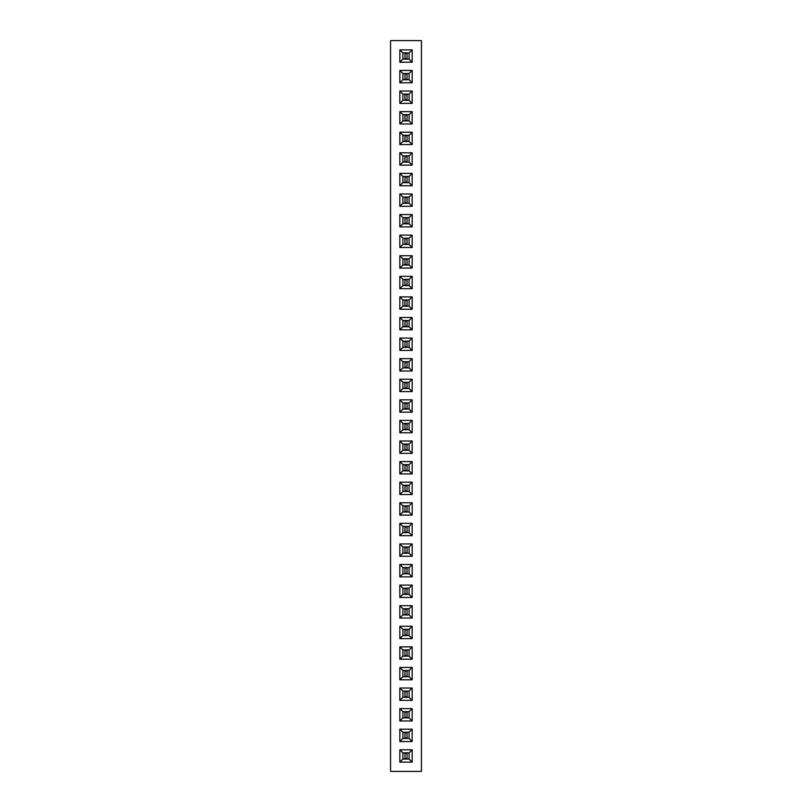 <?xml version="1.0" encoding="UTF-8"?>
<svg xmlns="http://www.w3.org/2000/svg" width="812" height="812" viewBox="0 0 812 812"><rect width="100%" height="100%" fill="white"/><g stroke="black" fill="none" stroke-linecap="round" stroke-linejoin="round"><path stroke-width="1.22" d="M421.438 771.4L421.438 40.6L390.562 40.6L390.562 771.4L421.438 771.4M399.829 523.344L399.829 535.687L412.171 535.687L412.171 523.344L399.829 523.344L402.894 526.409L402.894 532.621L409.106 532.621L409.106 526.409L402.894 526.409L402.914 532.601L409.086 532.601L409.086 526.43L402.914 526.43M412.171 515.102L412.171 502.75L399.829 502.75L399.829 515.102L412.171 515.102L409.106 512.037L409.106 505.825L402.894 505.825L402.894 512.037L409.106 512.037L409.086 505.846L402.914 505.846L402.914 512.017L409.086 512.017M399.829 461.581L399.829 473.934L412.171 473.934L412.171 461.581L399.829 461.581L402.894 464.647L402.894 470.869L409.106 470.869L409.106 464.647L402.894 464.647L402.914 470.848L409.086 470.848L409.086 464.667L402.914 464.667M412.171 482.166L399.829 482.166L399.829 494.518L412.171 494.518L412.171 482.166L409.106 485.231L402.894 485.231L402.894 491.453L409.106 491.453L409.106 485.231M399.829 576.865L412.171 576.865L412.171 564.513L399.829 564.513L399.829 576.865L402.894 573.8L409.106 573.8L409.106 567.578L402.894 567.578L402.894 573.8L409.086 573.779L409.086 567.598L402.914 567.598L402.914 573.779M399.829 556.281L412.171 556.281L412.171 543.928L399.829 543.928L399.829 556.281L402.894 553.205L409.106 553.205L409.106 546.994L402.894 546.994L402.894 553.205M399.829 597.449L412.171 597.449L412.171 585.097L399.829 585.097L399.829 597.449L402.894 594.384L409.106 594.384L409.106 588.162L402.894 588.162L402.894 594.384L409.086 594.364L409.086 588.182L402.914 588.182L402.914 594.364M412.171 618.033L412.171 605.681L399.829 605.681L399.829 618.033L412.171 618.033L409.106 614.968L409.106 608.746L402.894 608.746L402.894 614.968L409.106 614.968M412.171 749.78L399.829 749.78L399.829 762.133L412.171 762.133L412.171 749.78L409.106 752.856L402.894 752.856L402.894 759.068L409.106 759.068L409.106 752.856L402.914 752.876L402.914 759.047L409.086 759.047L409.086 752.876M399.829 741.549L412.171 741.549L412.171 729.196L399.829 729.196L399.829 741.549L402.894 738.484L409.106 738.484L409.106 732.262L402.894 732.262L402.894 738.484L409.086 738.463L409.086 732.282L402.914 732.282L402.914 738.463M412.171 720.965L412.171 708.612L399.829 708.612L399.829 720.965L412.171 720.965L409.106 717.899L409.106 711.677L402.894 711.677L402.894 717.899L409.106 717.899M412.171 646.859L399.829 646.859L399.829 659.202L412.171 659.202L412.171 646.859L409.106 649.925L402.894 649.925L402.894 656.137L409.106 656.137L409.106 649.925M399.829 679.796L412.171 679.796L412.171 667.444L399.829 667.444L399.829 679.796L402.894 676.721L409.106 676.721L409.106 670.509L402.894 670.509L402.894 676.721L409.086 676.701L409.086 670.529L402.914 670.529L402.914 676.701M399.829 700.38L412.171 700.38L412.171 688.028L399.829 688.028L399.829 700.38L402.894 697.315L409.106 697.315L409.106 691.093L402.894 691.093L402.894 697.315L409.086 697.295L409.086 691.113L402.914 691.113L402.914 697.295M412.171 626.265L399.829 626.265L399.829 638.618L412.171 638.618L412.171 626.265L409.106 629.341L402.894 629.341L402.894 635.552L409.106 635.552L409.106 629.341L402.914 629.361L402.914 635.532L409.086 635.532L409.086 629.361M412.171 185.735L412.171 173.382L399.829 173.382L399.829 185.735L412.171 185.735L409.106 182.659L409.106 176.448L402.894 176.448L402.894 182.659L409.106 182.659L409.086 176.468L402.914 176.468L402.914 182.639L409.086 182.639M399.829 206.319L412.171 206.319L412.171 193.966L399.829 193.966L399.829 206.319L402.894 203.254L409.106 203.254L409.106 197.032L402.894 197.032L402.894 203.254L409.086 203.233L409.086 197.052L402.914 197.052L402.914 203.233M399.829 214.551L399.829 226.903L412.171 226.903L412.171 214.551L399.829 214.551L402.894 217.616L402.894 223.838L409.106 223.838L409.106 217.616L402.894 217.616L402.914 223.818L409.086 223.818L409.086 217.636L402.914 217.636M399.829 235.135L399.829 247.487L412.171 247.487L412.171 235.135L399.829 235.135L402.894 238.2L402.894 244.422L409.106 244.422L409.106 238.2L402.894 238.2L402.914 244.402L409.086 244.402L409.086 238.22L402.914 238.22M399.829 309.25L412.171 309.25L412.171 296.898L399.829 296.898L399.829 309.25L402.894 306.175L409.106 306.175L409.106 299.963L402.894 299.963L402.894 306.175L409.086 306.154L409.086 299.983L402.914 299.983L402.914 306.154M399.829 288.656L412.171 288.656L412.171 276.313L399.829 276.313L399.829 288.656L402.894 285.591L409.106 285.591L409.106 279.379L402.894 279.379L402.894 285.591L409.086 285.57L409.086 279.399L402.914 279.399L402.914 285.57M412.171 268.072L412.171 255.719L399.829 255.719L399.829 268.072L412.171 268.072L409.106 265.006L409.106 258.795L402.894 258.795L402.894 265.006L409.106 265.006M412.171 440.997L399.829 440.997L399.829 453.35L412.171 453.35L412.171 440.997L409.106 444.062L402.894 444.062L402.894 450.284L409.106 450.284L409.106 444.062L402.914 444.083L402.914 450.264L409.086 450.264L409.086 444.083M412.171 420.413L399.829 420.413L399.829 432.766L412.171 432.766L412.171 420.413L409.106 423.478L402.894 423.478L402.894 429.69L409.106 429.69L409.106 423.478M412.171 391.587L412.171 379.234L399.829 379.234L399.829 391.587L412.171 391.587L409.106 388.522L409.106 382.31L402.894 382.31L402.894 388.522L409.106 388.522M399.829 399.829L399.829 412.171L412.171 412.171L412.171 399.829L399.829 399.829L402.894 402.894L402.894 409.106L409.106 409.106L409.106 402.894L402.894 402.894L402.914 409.086L409.086 409.086L409.086 402.914L402.914 402.914M399.829 358.65L399.829 371.003L412.171 371.003L412.171 358.65L399.829 358.65L402.894 361.716L402.894 367.937L409.106 367.937L409.106 361.716L402.894 361.716M412.171 329.834L412.171 317.482L399.829 317.482L399.829 329.834L412.171 329.834L409.106 326.769L409.106 320.547L402.894 320.547L402.894 326.769L409.106 326.769M399.829 350.419L412.171 350.419L412.171 338.066L399.829 338.066L399.829 350.419L402.894 347.353L409.106 347.353L409.106 341.131L402.894 341.131L402.894 347.353L409.086 347.333L409.086 341.152L402.914 341.152L402.914 347.333M399.829 82.804L412.171 82.804L412.171 70.451L399.829 70.451L399.829 82.804L402.894 79.738L409.106 79.738L409.106 73.516L402.894 73.516L402.894 79.738L409.086 79.718L409.086 73.537L402.914 73.537L402.914 79.718M399.829 91.035L399.829 103.388L412.171 103.388L412.171 91.035L399.829 91.035L402.894 94.101L402.894 100.323L409.106 100.323L409.106 94.101L402.894 94.101M412.171 111.62L399.829 111.62L399.829 123.972L412.171 123.972L412.171 111.62L409.106 114.685L402.894 114.685L402.894 120.907L409.106 120.907L409.106 114.685L402.914 114.705L402.914 120.886L409.086 120.886L409.086 114.705M412.171 165.14L412.171 152.798L399.829 152.798L399.829 165.14L412.171 165.14L409.106 162.075L409.106 155.863L402.894 155.863L402.894 162.075L409.106 162.075M399.829 144.556L412.171 144.556L412.171 132.204L399.829 132.204L399.829 144.556L402.894 141.491L409.106 141.491L409.106 135.279L402.894 135.279L402.894 141.491L409.086 141.471L409.086 135.299L402.914 135.299L402.914 141.471M399.829 49.867L399.829 62.219L412.171 62.219L412.171 49.867L399.829 49.867L402.894 52.932L402.894 59.144L409.106 59.144L409.106 52.932L402.894 52.932L402.914 59.124L409.086 59.124L409.086 52.953L402.914 52.953M399.829 535.687L402.894 532.621M412.171 523.344L409.106 526.409M412.171 535.687L409.106 532.621M412.171 502.75L409.106 505.825M399.829 515.102L402.894 512.037M399.829 502.75L402.894 505.825M399.829 473.934L402.894 470.869M412.171 461.581L409.106 464.647M412.171 473.934L409.106 470.869M399.829 482.166L402.894 485.231M412.171 494.518L409.106 491.453M399.829 494.518L402.894 491.453M412.171 576.865L409.106 573.8M399.829 564.513L402.894 567.578M412.171 564.513L409.106 567.578M412.171 556.281L409.106 553.205M399.829 543.928L402.894 546.994M412.171 543.928L409.106 546.994M412.171 597.449L409.106 594.384M399.829 585.097L402.894 588.162M412.171 585.097L409.106 588.162M412.171 605.681L409.106 608.746L402.914 608.767L402.914 614.948L409.086 614.948L409.086 608.767M399.829 618.033L402.894 614.968M399.829 605.681L402.894 608.746M399.829 749.78L402.894 752.856M412.171 762.133L409.106 759.068M399.829 762.133L402.894 759.068M412.171 741.549L409.106 738.484M399.829 729.196L402.894 732.262M412.171 729.196L409.106 732.262M412.171 708.612L409.106 711.677M399.829 720.965L402.894 717.899M399.829 708.612L402.894 711.677M399.829 646.859L402.894 649.925M412.171 659.202L409.106 656.137M399.829 659.202L402.894 656.137M412.171 679.796L409.106 676.721M399.829 667.444L402.894 670.509M412.171 667.444L409.106 670.509M412.171 700.38L409.106 697.315M399.829 688.028L402.894 691.093M412.171 688.028L409.106 691.093M399.829 626.265L402.894 629.341M412.171 638.618L409.106 635.552M399.829 638.618L402.894 635.552M412.171 173.382L409.106 176.448M399.829 185.735L402.894 182.659M399.829 173.382L402.894 176.448M412.171 206.319L409.106 203.254M399.829 193.966L402.894 197.032M412.171 193.966L409.106 197.032M399.829 226.903L402.894 223.838M412.171 214.551L409.106 217.616M412.171 226.903L409.106 223.838M399.829 247.487L402.894 244.422M412.171 235.135L409.106 238.2M412.171 247.487L409.106 244.422M412.171 309.25L409.106 306.175M399.829 296.898L402.894 299.963M412.171 296.898L409.106 299.963M412.171 288.656L409.106 285.591M399.829 276.313L402.894 279.379M412.171 276.313L409.106 279.379M412.171 255.719L409.106 258.795M399.829 268.072L402.894 265.006M399.829 255.719L402.894 258.795M399.829 440.997L402.894 444.062M412.171 453.35L409.106 450.284M399.829 453.35L402.894 450.284M399.829 420.413L402.894 423.478M412.171 432.766L409.106 429.69M399.829 432.766L402.894 429.69M412.171 379.234L409.106 382.31M399.829 391.587L402.894 388.522M399.829 379.234L402.894 382.31M399.829 412.171L402.894 409.106M412.171 399.829L409.106 402.894M412.171 412.171L409.106 409.106M399.829 371.003L402.894 367.937L409.086 367.917L409.086 361.736L402.914 361.736L402.914 367.917M412.171 358.65L409.106 361.716M412.171 371.003L409.106 367.937M412.171 317.482L409.106 320.547M399.829 329.834L402.894 326.769M399.829 317.482L402.894 320.547M412.171 350.419L409.106 347.353M399.829 338.066L402.894 341.131M412.171 338.066L409.106 341.131M412.171 82.804L409.106 79.738M399.829 70.451L402.894 73.516M412.171 70.451L409.106 73.516M399.829 103.388L402.894 100.323M412.171 91.035L409.106 94.101M412.171 103.388L409.106 100.323M399.829 111.62L402.894 114.685M412.171 123.972L409.106 120.907M399.829 123.972L402.894 120.907M412.171 152.798L409.106 155.863M399.829 165.14L402.894 162.075M399.829 152.798L402.894 155.863M412.171 144.556L409.106 141.491M399.829 132.204L402.894 135.279M412.171 132.204L409.106 135.279M399.829 62.219L402.894 59.144M412.171 49.867L409.106 52.932M412.171 62.219L409.106 59.144M402.914 491.433L409.086 491.433L409.086 485.251L402.914 485.251L402.914 491.433M402.914 553.185L409.086 553.185L409.086 547.014L402.914 547.014L402.914 553.185M402.914 717.879L409.086 717.879L409.086 711.698L402.914 711.698L402.914 717.879M402.914 656.116L409.086 656.116L409.086 649.945L402.914 649.945L402.914 656.116M402.914 264.986L409.086 264.986L409.086 258.815L402.914 258.815L402.914 264.986M402.914 429.67L409.086 429.67L409.086 423.499L402.914 423.499L402.914 429.67M402.914 388.501L409.086 388.501L409.086 382.33L402.914 382.33L402.914 388.501M402.914 326.749L409.086 326.749L409.086 320.567L402.914 320.567L402.914 326.749M402.914 100.302L409.086 100.302L409.086 94.121L402.914 94.121L402.914 100.302M402.914 162.055L409.086 162.055L409.086 155.884L402.914 155.884L402.914 162.055M404.975 532.601L404.975 526.43M407.025 532.601L407.025 526.43M404.975 532.093L407.025 532.093M404.975 526.937L407.025 526.937M404.975 512.017L404.975 505.846M407.025 512.017L407.025 505.846M404.975 511.499L407.025 511.499M404.975 506.353L407.025 506.353M404.975 470.848L404.975 464.667M407.025 470.848L407.025 464.667M404.975 470.331L407.025 470.331M404.975 465.185L407.025 465.185M404.975 491.433L404.975 485.251M407.025 491.433L407.025 485.251M404.975 490.915L407.025 490.915M404.975 485.769L407.025 485.769M404.975 573.779L404.975 567.598M407.025 573.779L407.025 567.598M404.975 573.262L407.025 573.262M404.975 568.116L407.025 568.116M404.975 553.185L404.975 547.014M407.025 553.185L407.025 547.014M404.975 552.678L407.025 552.678M404.975 547.532L407.025 547.532M404.975 594.364L404.975 588.182M407.025 594.364L407.025 588.182M404.975 593.846L407.025 593.846M404.975 588.7L407.025 588.7M404.975 614.948L404.975 608.767M407.025 614.948L407.025 608.767M404.975 614.43L407.025 614.43M404.975 609.284L407.025 609.284M404.975 759.047L404.975 752.876M407.025 759.047L407.025 752.876M404.975 758.53L407.025 758.53M404.975 753.384L407.025 753.384M404.975 738.463L404.975 732.282M407.025 738.463L407.025 732.282M404.975 737.946L407.025 737.946M404.975 732.8L407.025 732.8M404.975 717.879L404.975 711.698M407.025 717.879L407.025 711.698M404.975 717.361L407.025 717.361M404.975 712.215L407.025 712.215M404.975 656.116L404.975 649.945M407.025 656.116L407.025 649.945M404.975 655.609L407.025 655.609M404.975 650.463L407.025 650.463M404.975 676.701L404.975 670.529M407.025 676.701L407.025 670.529M404.975 676.193L407.025 676.193M404.975 671.047L407.025 671.047M404.975 697.295L404.975 691.113M407.025 697.295L407.025 691.113M404.975 696.777L407.025 696.777M404.975 691.631L407.025 691.631M404.975 635.532L404.975 629.361M407.025 635.532L407.025 629.361M404.975 635.014L407.025 635.014M404.975 629.868L407.025 629.868M404.975 182.639L404.975 176.468M407.025 182.639L407.025 176.468M404.975 182.132L407.025 182.132M404.975 176.986L407.025 176.986M404.975 203.233L404.975 197.052M407.025 203.233L407.025 197.052M404.975 202.716L407.025 202.716M404.975 197.57L407.025 197.57M404.975 223.818L404.975 217.636M407.025 223.818L407.025 217.636M404.975 223.3L407.025 223.3M404.975 218.154L407.025 218.154M404.975 244.402L404.975 238.22M407.025 244.402L407.025 238.22M404.975 243.884L407.025 243.884M404.975 238.738L407.025 238.738M404.975 306.154L404.975 299.983M407.025 306.154L407.025 299.983M404.975 305.647L407.025 305.647M404.975 300.501L407.025 300.501M404.975 285.57L404.975 279.399M407.025 285.57L407.025 279.399M404.975 285.063L407.025 285.063M404.975 279.907L407.025 279.907M404.975 264.986L404.975 258.815M407.025 264.986L407.025 258.815M404.975 264.468L407.025 264.468M404.975 259.322L407.025 259.322M404.975 450.264L404.975 444.083M407.025 450.264L407.025 444.083M404.975 449.746L407.025 449.746M404.975 444.6L407.025 444.6M404.975 429.67L404.975 423.499M407.025 429.67L407.025 423.499M404.975 429.162L407.025 429.162M404.975 424.016L407.025 424.016M404.975 388.501L404.975 382.33M407.025 388.501L407.025 382.33M404.975 387.984L407.025 387.984M404.975 382.838L407.025 382.838M404.975 409.086L404.975 402.914M407.025 409.086L407.025 402.914M404.975 408.578L407.025 408.578M404.975 403.422L407.025 403.422M404.975 367.917L404.975 361.736M407.025 367.917L407.025 361.736M404.975 367.4L407.025 367.4M404.975 362.253L407.025 362.253M404.975 326.749L404.975 320.567M407.025 326.749L407.025 320.567M404.975 326.231L407.025 326.231M404.975 321.085L407.025 321.085M404.975 347.333L404.975 341.152M407.025 347.333L407.025 341.152M404.975 346.815L407.025 346.815M404.975 341.669L407.025 341.669M404.975 79.718L404.975 73.537M407.025 79.718L407.025 73.537M404.975 79.2L407.025 79.2M404.975 74.054L407.025 74.054M404.975 100.302L404.975 94.121M407.025 100.302L407.025 94.121M404.975 99.785L407.025 99.785M404.975 94.639L407.025 94.639M404.975 120.886L404.975 114.705M407.025 120.886L407.025 114.705M404.975 120.369L407.025 120.369M404.975 115.223L407.025 115.223M404.975 162.055L404.975 155.884M407.025 162.055L407.025 155.884M404.975 161.537L407.025 161.537M404.975 156.391L407.025 156.391M404.975 141.471L404.975 135.299M407.025 141.471L407.025 135.299M404.975 140.953L407.025 140.953M404.975 135.807L407.025 135.807M404.975 59.124L404.975 52.953M407.025 59.124L407.025 52.953M404.975 58.616L407.025 58.616M404.975 53.47L407.025 53.47"/></g></svg>
